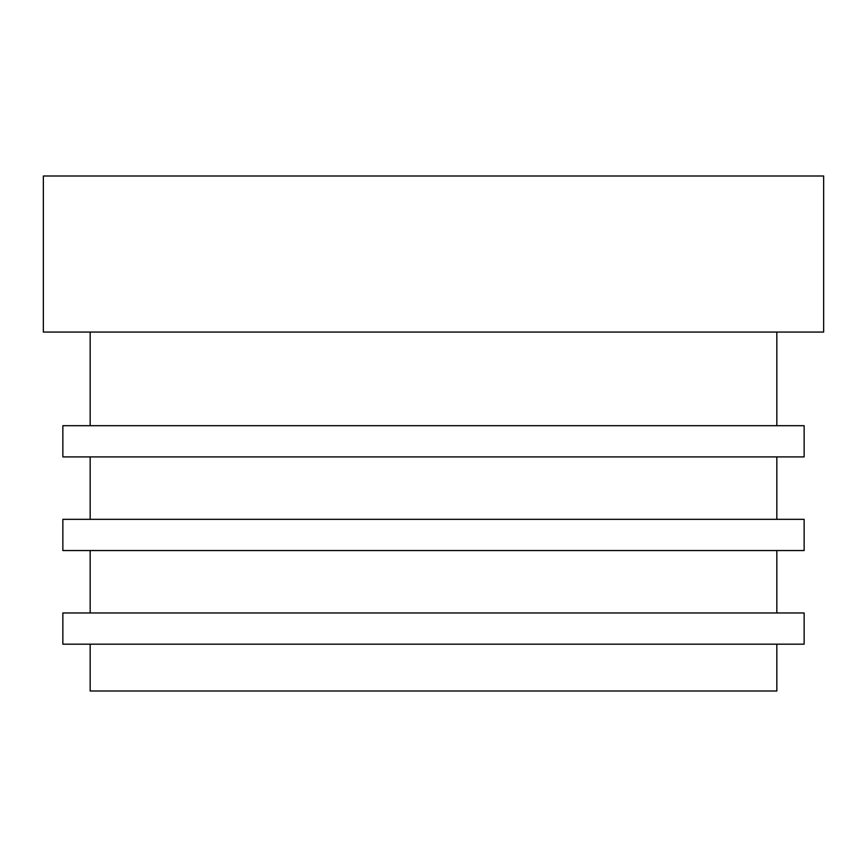 <?xml version="1.0" encoding="UTF-8"?>
<svg xmlns="http://www.w3.org/2000/svg" width="867" height="867" viewBox="0 0 867 867"><rect width="100%" height="100%" fill="white"/><g stroke="black" fill="none" stroke-linecap="round" stroke-linejoin="round"><path stroke-width="1.3" d="M823.65 332.061L823.65 176.001L43.35 176.001L43.35 332.061L823.65 332.061M776.832 425.697L776.832 332.061M90.168 425.697L90.168 332.061M62.858 456.909L62.858 425.697L804.143 425.697L804.143 456.909L62.858 456.909M776.832 519.333L776.832 456.909M90.168 519.333L90.168 456.909M804.143 550.545L804.143 519.333L62.858 519.333L62.858 550.545L804.143 550.545M90.168 612.969L90.168 550.545M776.832 612.969L776.832 550.545M62.858 644.181L62.858 612.969L804.143 612.969L804.143 644.181L62.858 644.181M776.832 644.181L776.832 690.999L90.168 690.999L90.168 644.181"/></g></svg>
